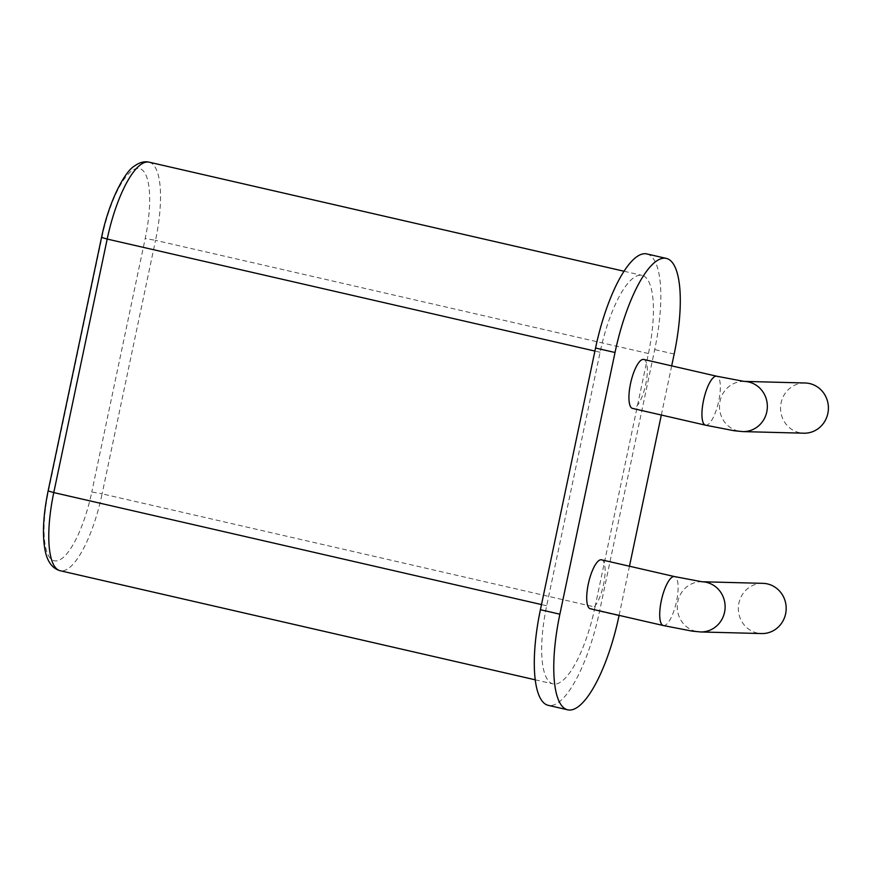 <?xml version="1.0" encoding="UTF-8"?>
<svg xmlns="http://www.w3.org/2000/svg" width="872" height="872" viewBox="0 0 872 872"><rect width="100%" height="100%" fill="white"/><g stroke="black" fill="none" stroke-linecap="round" stroke-linejoin="round"><path stroke-width="0.65" stroke-dasharray="4.36 3.27" d="M762.924 583.346A25.114 23.925 -88.5 0 0 738.519 605.441A25.114 23.925 -88.5 0 0 757.092 632.985A25.114 23.925 -88.5 0 0 761.605 633.562M601.538 559.813A25.114 7.499 -77.1 0 1 603.391 585.232A25.114 7.499 -77.1 0 1 590.747 608.819A25.114 7.499 -77.1 0 1 590.289 608.765M643.754 359.46A25.114 7.499 -77.1 0 1 645.607 384.879A25.114 7.499 -77.1 0 1 632.963 408.467A25.114 7.499 -77.1 0 1 632.516 408.412M671.68 365.869L661.325 415.028M629.464 566.222L619.098 615.381M646.915 253.948A97.315 29.049 -77.1 0 1 654.709 349.574L599.565 611.261A97.315 29.049 -77.1 0 1 548.205 705.328M595.02 607.032L648.441 353.52A79.526 23.74 102.9 0 0 642.064 275.378A79.526 23.74 102.9 0 0 600.1 352.255L546.679 605.768A79.526 23.74 102.9 0 0 553.044 683.91A79.526 23.74 102.9 0 0 595.02 607.032L102.111 493.846A79.526 23.74 -77.1 0 1 60.146 570.724M805.139 382.993A25.114 23.925 -88.5 0 0 780.734 405.088A25.114 23.925 -88.5 0 0 799.319 432.632A25.114 23.925 -88.5 0 0 803.821 433.199M701.862 581.744L702.069 581.755A25.114 23.925 -88.5 0 0 701.862 581.744A25.114 23.925 -88.5 0 0 677.457 603.838A25.114 23.925 -88.5 0 0 696.03 631.383A25.114 23.925 -88.5 0 0 700.543 631.949M663.298 625.529A25.114 7.499 102.9 0 0 663.745 625.584A25.114 7.499 102.9 0 0 676.389 601.996A25.114 7.499 102.9 0 0 674.536 576.577M705.513 425.176A25.114 7.499 102.9 0 0 705.971 425.231A25.114 7.499 102.9 0 0 718.615 401.632A25.114 7.499 102.9 0 0 716.762 376.224M674.176 354.043L654.709 349.574M619.033 615.73L599.565 611.261M744.078 381.391L744.296 381.391A25.114 23.925 -88.5 0 0 744.078 381.391A25.114 23.925 -88.5 0 0 719.673 403.485A25.114 23.925 -88.5 0 0 738.246 431.03A25.114 23.925 -88.5 0 0 742.759 431.596M648.441 353.52L155.532 240.345L102.111 493.846L91.778 491.993A71.155 21.244 -77.1 0 1 55.503 560.936A71.155 21.244 -77.1 0 1 48.527 490.86L101.948 237.348A71.155 21.244 -77.1 0 1 138.223 168.405A71.155 21.244 -77.1 0 1 145.21 238.481L91.778 491.993M149.167 162.192A79.526 23.74 -77.1 0 1 155.532 240.345L145.21 238.481M600.1 352.255L594.911 351.056M546.679 605.768L541.49 604.568M624.069 271.247L642.064 275.378M535.201 679.811L553.044 683.91"/><path stroke-width="1.31" d="M761.605 633.562A25.114 23.925 -88.5 0 0 786.173 609.081A25.114 23.925 -88.5 0 0 762.924 583.346L702.069 581.755A25.114 23.925 -88.5 0 1 725.112 607.599A25.114 23.925 -88.5 0 1 700.543 631.949L761.605 633.562M663.298 625.529L590.289 608.765A25.114 7.499 -77.1 0 1 588.611 582.616A25.114 7.499 -77.1 0 1 601.538 559.813L674.536 576.577A25.114 7.499 102.9 0 0 661.608 599.38A25.114 7.499 102.9 0 0 663.298 625.529L691.921 631.088L700.543 631.949M632.516 408.412A25.114 7.499 -77.1 0 1 630.827 382.252A25.114 7.499 -77.1 0 1 643.754 359.46L716.762 376.224A25.114 7.499 102.9 0 0 703.835 399.016A25.114 7.499 102.9 0 0 705.513 425.176L632.516 408.412M619.098 615.381L619.033 615.73A97.315 29.049 -77.1 0 1 567.672 709.808A97.315 29.049 -77.1 0 1 559.879 614.182L615.022 352.495A97.315 29.049 -77.1 0 1 666.382 258.417A97.315 29.049 -77.1 0 1 674.176 354.043L671.68 365.869M661.325 415.028L629.464 566.222M615.022 352.495L595.554 348.026A97.315 29.049 -77.1 0 1 646.915 253.948L666.382 258.417M595.554 348.026L540.411 609.713A97.315 29.049 -77.1 0 0 548.205 705.328L567.672 709.808M742.759 431.596L803.821 433.199A25.114 23.925 -88.5 0 0 828.4 408.728A25.114 23.925 -88.5 0 0 805.139 382.993L744.296 381.391A25.114 23.925 -88.5 0 1 767.338 407.246A25.114 23.925 -88.5 0 1 742.759 431.596L734.148 430.735L705.513 425.176M559.879 614.182L540.411 609.713M594.911 351.056L107.191 239.07A79.526 23.74 -77.1 0 1 149.167 162.192L624.069 271.247M541.49 604.568L53.77 492.582L107.191 239.07L101.544 237.413C108.738 201.814 124.652 171.49 134.528 165.985C139.694 162.312 144.578 161.048 149.167 162.192M535.201 679.811L60.146 570.724A79.526 23.74 -77.1 0 1 53.77 492.582L48.123 490.925L101.544 237.413M674.536 576.577L701.862 581.744M716.762 376.224L744.078 381.391M60.146 570.724C52.723 568.599 47.829 562.375 45.453 552.041C42.107 536.454 42.99 516.082 48.123 490.925"/></g></svg>

